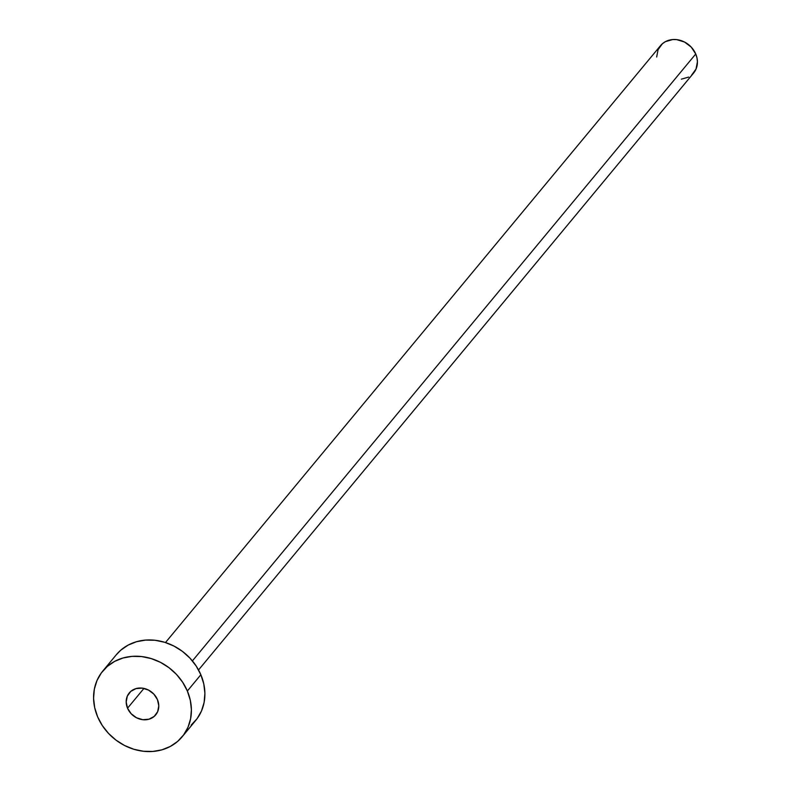 <?xml version="1.0" encoding="UTF-8"?>
<svg xmlns="http://www.w3.org/2000/svg" width="791" height="791" viewBox="0 0 791 791"><rect width="100%" height="100%" fill="white"/><g stroke="black" fill="none" stroke-linecap="round" stroke-linejoin="round"><path stroke-width="1.19" d="M127.529 708.202L143.942 688.417L127.529 708.202L131.148 713.729L136.507 717.763L142.766 719.691L148.985 719.207L154.205 716.399L157.656 711.692L158.793 705.79L157.439 699.61A17.175 14.95 39.7 0 1 155.708 714.876A17.175 14.95 39.7 0 1 140.729 719.335A17.175 14.95 39.7 0 1 127.529 708.202A17.175 14.95 39.7 0 1 129.259 692.946A17.175 14.95 39.7 0 1 144.239 688.477A17.175 14.95 39.7 0 1 157.439 699.61L153.82 694.083L148.471 690.049L142.202 688.121L135.993 688.605L130.762 691.413L127.311 696.12L126.184 702.022L127.529 708.202M198.541 669.957L693.578 73.069A21.476 18.687 -140.3 0 0 695.744 53.986L192.401 660.9L695.744 53.986A21.476 18.687 -140.3 0 0 679.242 40.074A21.476 18.687 -140.3 0 0 660.525 45.651L165.487 642.539M182.148 736.807L195.644 720.522A51.534 44.85 -140.3 0 0 200.855 674.743L187.358 691.018L200.855 674.743A51.534 44.85 -140.3 0 0 161.245 641.353A51.534 44.85 -140.3 0 0 116.317 654.73L102.82 671.015A51.534 44.85 39.7 0 1 147.749 657.628A51.534 44.85 39.7 0 1 187.358 691.018A51.534 44.85 39.7 0 1 182.148 736.807A51.534 44.85 39.7 0 1 137.229 750.184A51.534 44.85 39.7 0 1 97.619 716.794A51.534 44.85 39.7 0 1 102.82 671.015M116.218 654.859L120.805 650.143L128.112 645.12L136.497 641.719L145.623 640.087L155.155 640.285L164.706 642.292L173.931 646.049L182.464 651.408L189.978 658.152L196.188 666.032L200.855 674.743L203.791 683.948L204.899 693.292L204.118 702.418L201.487 710.98L197.117 718.643L191.155 725.11M97.619 716.794L94.673 707.589L93.575 698.245L94.347 689.119L96.977 680.557L101.357 672.894L107.309 666.427L114.616 661.395L123.001 657.993L132.127 656.362L141.648 656.56L151.21 658.577L160.435 662.324L168.967 667.683L176.482 674.426L182.691 682.307L187.358 691.018L190.295 700.223L191.392 709.567L190.621 718.693L187.991 727.255L183.621 734.918L177.659 741.394L170.352 746.417L161.977 749.819L152.841 751.45L143.319 751.252L133.758 749.245L124.533 745.488L116 740.129L108.486 733.386L102.276 725.505L97.619 716.794M656.668 57.001L658.082 49.635L662.393 43.742L665.439 41.646L672.726 39.55L676.701 39.629L684.522 42.032L691.215 47.074L695.744 53.986L696.97 57.822L697.425 61.718L696.011 69.084L691.7 74.977M688.654 77.073L681.367 79.169"/></g></svg>
